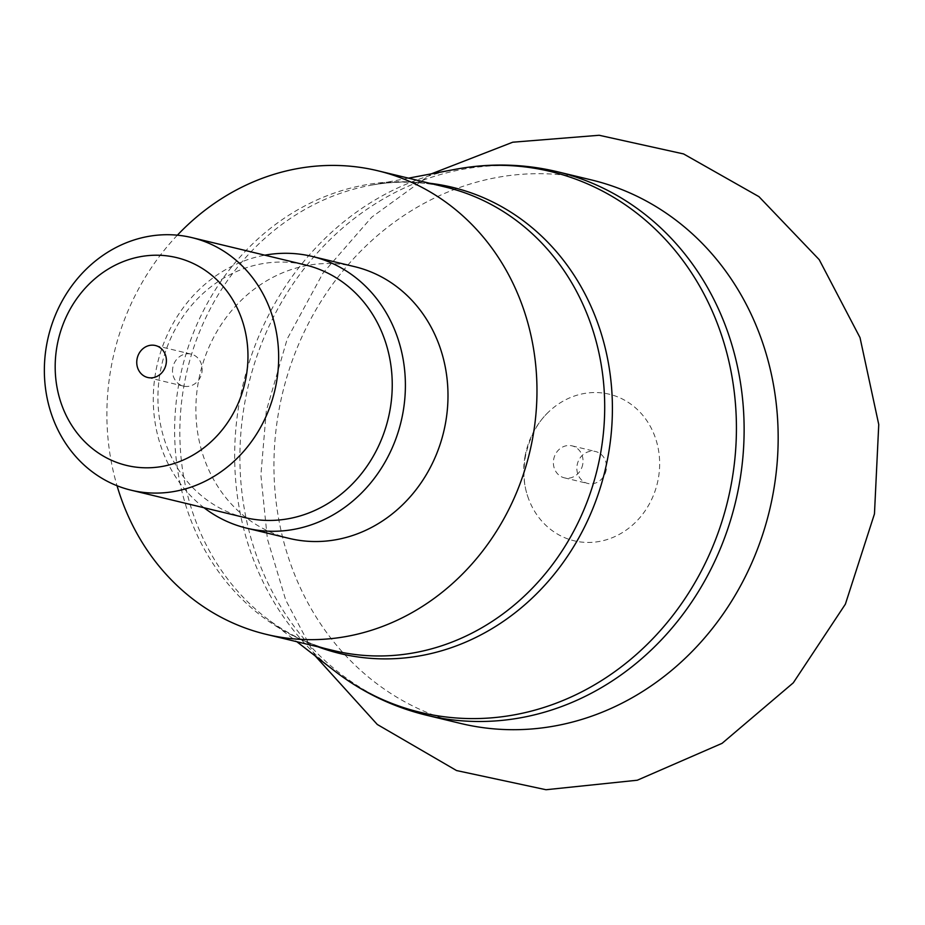 <?xml version="1.0" encoding="UTF-8"?>
<svg xmlns="http://www.w3.org/2000/svg" width="925" height="925" viewBox="0 0 925 925"><rect width="100%" height="100%" fill="white"/><g stroke="black" fill="none" stroke-linecap="round" stroke-linejoin="round"><path stroke-width="0.69" stroke-dasharray="4.62 3.47" d="M606.222 469.865A16.442 14.731 103.5 0 1 587.826 483.474A16.442 14.731 103.5 0 1 577.131 465.125A16.442 14.731 103.5 0 1 595.527 451.504A16.442 14.731 103.5 0 1 606.222 469.865M582.762 464.211A16.442 14.731 103.5 0 1 564.354 477.832A16.442 14.731 103.5 0 1 553.659 459.471A16.442 14.731 103.5 0 1 572.055 445.862A16.442 14.731 103.5 0 1 582.762 464.211M524.995 456.626A75.364 67.525 103.5 0 1 548.282 412.261A75.364 67.525 103.5 0 1 626.456 401.253A75.364 67.525 103.5 0 1 658.357 478.364A75.364 67.525 103.5 0 1 597.041 541.83A75.364 67.525 103.5 0 1 527.898 496.922A75.364 67.525 103.5 0 1 524.995 456.626M591.491 179.947A279.512 250.444 -76.5 0 0 278.737 411.382A279.512 250.444 -76.5 0 0 460.615 723.442M177.369 235.193A238.407 213.617 -76.5 0 0 110.988 368.15A238.407 213.617 -76.5 0 0 117.036 485.729M172.79 367.757A16.442 14.731 -76.5 0 0 183.485 386.107A16.442 14.731 -76.5 0 0 201.881 372.498A16.442 14.731 -76.5 0 0 191.186 354.136A16.442 14.731 -76.5 0 0 172.79 367.757M244.674 517.538A129.893 116.377 103.5 0 1 160.152 372.521A129.893 116.377 103.5 0 1 305.493 264.978M204.009 507.744A139.756 125.222 103.5 0 1 155.689 372.127A139.756 125.222 103.5 0 1 264.827 255.184M289.213 538.408A139.756 125.222 103.5 0 1 198.274 382.383A139.756 125.222 103.5 0 1 354.657 266.666M334.619 670.96A278.136 249.207 103.5 0 1 239.448 401.82A278.136 249.207 103.5 0 1 455.412 169.31M426.564 715.233A279.512 250.444 103.5 0 1 244.697 403.184A279.512 250.444 103.5 0 1 557.451 171.749M408.48 178.155L370.15 185.37C395.9 180.606 421.014 181.173 445.48 187.07A238.407 213.617 -76.5 0 0 178.722 384.465A238.407 213.617 -76.5 0 0 333.844 650.633C309.378 644.737 286.773 633.81 266.007 617.842A239.783 214.843 103.5 0 1 183.959 385.817A239.783 214.843 103.5 0 1 370.15 185.37A239.783 214.843 103.5 0 1 429.605 183.242M317.98 646.806A239.783 214.843 103.5 0 1 266.007 617.842L296.844 641.719M564.354 477.832L587.826 483.474M548.282 412.261C536.951 423.037 529.285 437.941 525.308 456.973C522.949 472.085 523.804 485.405 527.898 496.922M315.298 655.998L285.709 600.013L267.394 538.905L260.885 475.057L266.308 410.839L287.259 338.828L322.975 273.141L371.792 217.132L431.408 173.831M147.722 377.493L183.485 386.107M155.423 345.522L191.186 354.136M572.055 445.862L595.527 451.504"/><path stroke-width="1.39" d="M773.369 492.007A279.512 250.444 -76.5 0 0 591.491 179.947L557.451 171.749A279.512 250.444 103.5 0 1 739.329 483.81A279.512 250.444 103.5 0 1 426.564 715.233L460.615 723.442A279.512 250.444 -76.5 0 0 773.369 492.007M117.036 485.729A238.407 213.617 -76.5 0 0 266.123 634.319A238.407 213.617 -76.5 0 0 532.881 436.924A238.407 213.617 -76.5 0 0 377.758 170.755A238.407 213.617 -76.5 0 0 177.369 235.193M137.027 359.143A16.442 14.731 -76.5 0 0 147.722 377.493A16.442 14.731 -76.5 0 0 166.118 363.883A16.442 14.731 -76.5 0 0 155.423 345.522A16.442 14.731 -76.5 0 0 137.027 359.143M57.015 346.1A106.872 95.761 103.5 0 1 170.304 256.341A106.872 95.761 103.5 0 1 246.131 376.926A106.872 95.761 103.5 0 1 132.842 466.686A106.872 95.761 103.5 0 1 57.015 346.1M46.585 345.175A129.893 116.377 103.5 0 1 191.926 237.621A129.893 116.377 103.5 0 1 276.436 382.638A129.893 116.377 103.5 0 1 131.107 490.192A129.893 116.377 103.5 0 1 46.585 345.175M191.926 237.621L305.493 264.978A129.893 116.377 103.5 0 1 390.015 409.995A129.893 116.377 103.5 0 1 244.674 517.538L131.107 490.192M264.827 255.184A139.756 125.222 103.5 0 1 312.06 256.41A139.756 125.222 103.5 0 1 402.999 412.434A139.756 125.222 103.5 0 1 246.628 528.152A139.756 125.222 103.5 0 1 204.009 507.744M312.06 256.41L354.657 266.666A139.756 125.222 103.5 0 1 445.596 422.69A139.756 125.222 103.5 0 1 289.213 538.408L246.628 528.152M408.48 178.155L455.412 169.31A278.136 249.207 103.5 0 1 731.652 482.052A278.136 249.207 103.5 0 1 334.619 670.96C362.276 692.293 392.928 707.047 426.564 715.233M266.123 634.319L333.844 650.633A238.407 213.617 -76.5 0 0 600.614 453.227A238.407 213.617 -76.5 0 0 445.48 187.07L377.758 170.755M429.605 183.242A239.783 214.843 103.5 0 1 608.292 454.984A239.783 214.843 103.5 0 1 317.98 646.806M431.408 173.831L512.751 142.207L599.157 135.27L683.575 153.932L758.951 196.655L819.215 259.659L860.019 337.637L878.75 424.506L874.46 513.895L845.381 604.164L793.292 682.823L722.09 743.33L637.29 780.226L546.004 789.73L456.545 770.548L377.273 724.46L315.298 655.998M455.412 169.31C489.753 162.916 523.77 163.725 557.451 171.749M296.844 641.719L334.619 670.96"/></g></svg>
